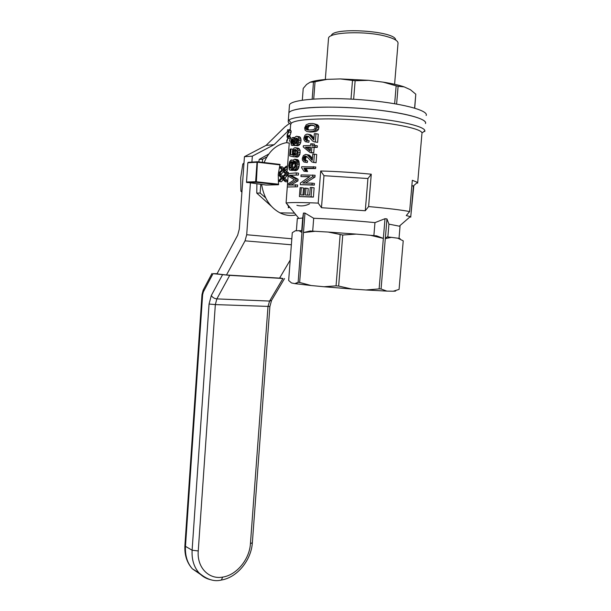 <?xml version="1.0" encoding="UTF-8"?>
<svg xmlns="http://www.w3.org/2000/svg" width="611" height="611" viewBox="0 0 611 611"><rect width="100%" height="100%" fill="white"/><g stroke="black" fill="none" stroke-linecap="round" stroke-linejoin="round"><path stroke-width="0.92" d="M290.202 260.087L279.586 278.112L226.482 274.988L216.974 273.888L237.664 235.204L239.291 229.156L244.438 156.691L252.335 156.149L251.908 162.106M291.363 244.782L245.026 240.841L226.482 274.988M250.403 183.025L246.699 234.739L245.026 240.841M289.454 123.422L284.757 127.05L266.068 145.38L244.438 156.691M266.068 145.38L274.11 144.708L252.335 156.149M274.11 144.708L287.758 131.258M289.217 129.822L290.309 129.036M290.271 129.524L289.981 129.074M279.693 277.936L282.954 278.494L229.713 275.362L213.048 273.652L217.065 273.713M222.526 274.759L211.314 295.518L209.054 304.049L192.114 550.213L185.469 546.349L202.623 294.693L203.364 291.875L213.048 273.652M396.615 104.038L398.112 86.288L404.146 86.877L410.393 89.702L415.793 94.193L414.716 108.124M415.793 94.193L414.602 108.094M302.323 100.158L303.209 88.435L306.585 84.463L310.22 82.172L313.481 82.057L327.122 79.369L340.365 78.934L355.136 80.736L353.647 99.249M315.047 81.798L313.726 99.02M351.004 99.104L352.486 80.606M313.481 82.057L312.168 99.127M310.22 82.172C313.84 80.858 319.469 79.919 327.122 79.369M425.477 123.521C427.372 119.527 409.706 113.982 381.455 110.454C353.257 106.917 319.362 106.138 302.155 108.445C294.006 109.552 289.576 111.08 288.866 113.012L288.804 113.814L288.866 113.012C289.981 107.926 323.043 105.459 360.986 108.407C398.952 111.301 428.25 118.565 425.477 123.521M289.4 105.825L289.469 104.977C290.607 99.601 323.715 96.844 361.689 99.799C399.678 102.686 428.968 110.247 426.173 115.494M355.136 80.736L368.662 80.324L383.166 82.141L396.157 85.846L394.653 103.702M396.157 85.846L398.112 86.288M340.365 78.934L368.662 80.324M383.166 82.141C391.895 83.516 398.884 85.089 404.146 86.877M394.591 84.272L397.998 43.595C398.509 41.09 394.607 38.684 386.289 36.385C365.951 30.634 328.596 32.039 328.527 38.249L328.474 38.905M395.623 39.998C396.348 30.985 332.017 26.716 331.391 35.705M417.641 183.193L417.466 182.368L412.318 180.291L409.63 211.551C401.488 209.993 387.809 208.336 368.601 206.564L365.286 210.742L321.478 207.702L318.201 203.104C301.238 202.378 290.584 202.348 286.238 203.005L289.309 207.427L288.331 207.771L288.445 206.258M297.32 218.578L302.697 218.012L303.446 213.048L304.973 213.071L313.695 218.272C329.573 218.875 356.007 220.747 374.963 222.618L385.006 218.7L386.962 218.921L385.304 238.595L387.175 236.9L391.414 237.358L385.304 238.595L381.065 289.003L386.862 291.103L393.232 291.218L399.067 289.415L403.229 240.841L397.746 238.183C400.098 238.557 400.747 238.802 399.701 238.924M387.855 236.969L388.94 224.145L386.962 218.921M388.94 224.145L400.037 226.322L399.014 238.405M410.943 214.644L413.823 185.553M409.63 211.551L406.262 215.568L410.302 216.622L410.729 217.188M367.929 178.519L371.267 174.204C353.624 172.493 336.776 171.424 320.699 170.981L323.975 175.693L367.929 178.519L365.286 210.742M323.975 175.693L321.478 207.702M290.576 154.53L292.402 154.934L292.44 150.696L293.99 148.137L295.067 147.656L298.405 148.229L299.337 148.924L300.131 150.436L299.894 154.3L298.336 156.699L296.144 156.363L295.029 156.813L295.052 155.064L296.495 154.056L297.045 152.261L296.618 150.115L295.044 149.405L293.57 150.359L293.15 151.375L293.242 156.737L289.683 155.897L290.194 149.122L290.996 148.962L290.576 154.53L292.371 154.812M320.699 170.981L318.201 203.104M290.63 124.667L291.317 123.132C294.716 120.535 305.859 119.13 324.754 118.916C365.951 118.412 422.858 127.119 421.957 133.19L424.859 130.647L424.782 131.541L424.859 130.647C424.202 126.026 395.653 119.71 360.291 117.007C324.945 114.265 293.158 115.937 288.896 120.184L288.27 121.031C287.918 122.047 288.72 123.109 290.668 124.216M371.267 174.204L368.601 206.564M288.109 176.021L287.483 184.301L294.441 179.71L288.102 176.014L288.384 172.333L287.002 173.142L289.27 142.898M288.285 173.593L296.335 172.89L298.519 173.203L298.382 175.044L289.179 175.265L295.869 178.954L295.747 180.627L288.361 185.064L297.633 184.95L297.488 186.79L287.277 186.989L286.078 203.035M290.233 130.036L291.134 130.983L291.027 132.404L289.721 136.222L287.101 135.932L288.285 136.979L290.653 137.376L289.385 141.378M287.109 135.993L289.698 136.429L290.653 137.376M298.336 156.699L297.229 157.149L295.029 156.813M296.549 150.054L295.357 151.719L295.426 154.911M295.48 156.874L293.242 156.737M296.419 136.245L299.726 136.826L300.543 137.696L301.101 140.889L299.986 144.318L297.87 145.762L294.976 145.403L293.769 143.142L292.616 145.227L291.432 145.265L290.66 141.836L292.035 137.842L293.204 137.437L294.067 139.193L295.021 137.139L296.419 136.245L300.543 137.696M295.021 145.41L292.111 145.403M292.134 163.267L290.026 162.954L289.698 164.031L289.667 167.727L290.706 168.193L293.463 159.922L294.739 159.188L297.595 159.639L298.787 160.853L299.306 164.496L298.687 167.773L297.397 169.85L295.663 170.668L293.463 170.354L293.547 168.521L294.754 167.91L295.548 166.543L296.03 163.366L295.419 161.403L294.662 161.029L293.922 161.441L293.356 162.717L295.556 163.038L294.258 168.269M295.846 162.274L295.556 163.038M293.486 169.82L292.478 170.461L289.309 169.759L288.774 165.558L289.591 161.739L291.149 159.945L291.057 161.77L290.026 162.954M291.416 175.578L298.061 179.252L297.939 180.917L291.294 184.835M313.168 162.404L313.741 162.404L314.382 154.163L316.697 154.53L316.063 162.755L311.831 161.93L306.951 156.66L305.332 155.996L304.629 156.248L306.829 156.592L305.752 157.867L305.676 159.731L303.461 159.395L303.804 160.082L305.385 160.662L305.057 162.221L303.797 161.938L302.384 159.967L302.315 158.348L303.362 155.599L305.584 154.438L309.128 155.064L312.427 158.28M305.676 159.731L306.019 160.418L307.616 160.999L307.287 162.557L305.057 162.221M314.054 123.758L317.506 124.774L318.858 126.553L318.468 129.471L317.369 130.746L315.2 131.732L310.396 132.06L306.798 131.426L305.103 130.212L304.637 127.913L306.233 124.766L309.059 123.582L312.519 123.498L314.054 123.758L316.04 125.125L316.613 127.394L315.07 130.342L317.369 130.746M308.486 136.322L307.295 137.651L307.218 139.522L305.004 139.148L306.058 140.263L309.166 140.751L308.838 142.317L305.34 141.699L303.927 139.751L303.858 138.124L304.904 135.344L305.958 134.512L307.134 134.137L310.686 134.771L314.001 137.933M317.636 142.363L315.322 141.981L315.956 133.71L318.278 134.107L317.636 142.363L314.184 141.836L312.572 140.996L308.509 136.337L306.18 135.978L308.402 136.352M307.218 139.522L308.211 140.591M309.365 176.839L300.933 176.556L301.055 174.937L315.093 175.265L314.955 177.06L305.416 183.048M300.314 184.675L312.015 184.789L312.145 183.155L314.459 183.46L314.329 185.102L300.314 184.675L300.444 182.979L309.838 176.541L300.933 176.556M315.734 166.979L315.612 168.544L306.142 168.544L307.577 171.554L304.026 171.248L301.605 167.727L301.681 166.727L315.734 166.979M311.809 187.524L314.115 187.829L313.405 197.093L299.405 196.566L311.091 196.811L311.809 187.524L310.258 187.485L309.67 195.123L305.462 195.024L305.981 188.188L304.614 188.173L304.087 195.001L300.749 194.955L301.307 187.692L303.514 187.974L302.98 194.978M305.981 188.188L308.234 188.478L307.723 195.077M310.06 152.551L311.45 152.529L311.87 147.045L314.932 147.014L315.055 145.441L317.369 145.823L317.246 147.388L314.153 147.411L313.726 152.895L312.328 152.903L310.06 152.551L303.247 146.999L303.339 145.754L310.602 145.494L310.739 143.776L314.405 144.12L314.298 145.449M291.31 142.546L292.195 143.661L293.41 142.157L293.547 140.316L292.585 139.109L291.447 140.713L291.31 142.546L293.097 142.837M293.356 162.717L291.676 168.949L290.752 170.003L289.782 170.118M291.027 132.404L288.659 131.999L287.117 135.787M289.751 135.81L287.178 135.382M289.179 175.265L298.382 175.044M303.446 213.048L301.956 232.478L301.834 230.668L295.205 230.805M294.38 142.271L295.22 143.547L296.312 143.593L297.229 142.791L297.885 139.568L296.999 138.178L295.609 138.361L294.311 141.149L294.38 142.271L296.587 142.63L296.809 143.257M307.723 130.051L312.649 129.853L314.184 129.257L314.971 128.455L315.123 126.485L313.008 125.133L310.464 124.995L306.676 125.988L308.891 126.378L307.883 128.234L308.555 129.899L306.34 129.509L307.723 130.051M296.427 150.107L294.227 149.756M306.18 135.978L305.088 137.276L305.004 139.148M307.104 138.521L304.889 138.147M305.088 137.276L307.295 137.651M310.686 134.771L308.448 134.389L309.128 134.832L311.373 135.214M294.983 139.056L297.183 139.423L296.587 142.63M296.518 141.515L294.311 141.149M289.698 164.031L291.882 164.351M312.122 143.745L311.992 145.471L315.055 145.441M305.393 147.213L310.48 147.068L310.174 151.062L305.393 147.213L307.608 147.572L310.281 149.741M313.405 197.093L311.091 196.811M307.57 140.202L305.355 139.827M299.405 196.566L300.085 187.692L301.307 187.692M309.128 155.064L306.89 154.713L309.808 155.515M306.676 125.988L306.012 126.882L308.227 127.279M403.229 240.841L399.067 289.415M298.886 230.599L301.956 232.478L298.137 282.29L299.65 282.458L303.476 232.547L310.098 231.004L328.267 232.065L342.756 235.021L338.654 286.078L351.661 288.995L365.974 289.988L379.118 288.904L385.006 218.7M312.695 231.141L313.695 218.272M315.299 231.279L303.476 232.547L304.973 213.071M293.433 141.958L291.302 141.607M370.495 235.304L376.636 235.861L383.357 238.405L370.495 235.304L356.137 234.105L342.756 235.021M373.879 235.609L374.963 222.618M290.233 129.998L287.613 129.776L291.134 130.983M395.378 290.752C396.241 291.035 395.523 291.187 393.232 291.218M386.862 291.103L365.974 289.988M351.661 288.995L323.952 286.742L336.058 285.864L340.144 234.83M299.65 282.458L311.083 285.52L323.952 286.742M311.083 285.52L294.838 283.619L298.137 282.29M295.464 230.706L292.279 232.692L288.659 280.487L291.493 282.954L294.838 283.619M299.726 136.826L297.534 136.459M296.19 174.738L296.335 172.89M313.886 139.392L313.099 139.255L313.863 139.713M301.727 230.66L302.697 218.012M286.719 141.324L287.873 137.887L287.048 136.933M305.538 136.474L307.761 136.856M310.426 156.049L308.181 155.698L312.267 160.365L312.748 154.171L314.382 154.163M311.259 156.897L309.006 156.546M318.858 126.553L316.544 126.133M318.354 125.538L316.04 125.125M306.142 168.544L303.919 168.224L304.339 168.919L306.569 169.239M336.058 285.864L338.654 286.078M311.87 147.045L314.153 147.411M317.246 147.388L314.932 147.014M379.118 288.904L381.065 289.003M289.522 165.352L291.6 165.65M289.698 136.459L287.124 136.032M294.342 138.43L293.883 138.353M294.578 137.88L293.601 137.712M293.043 149.283L290.996 148.962M298.351 137.33L298.855 138.773L298.573 142.485L296.831 145.021L294.976 145.403M295.067 147.656L297.145 148.572L297.939 150.085L297.702 153.964L296.144 156.363M297.488 186.79L287.277 186.989L287.476 184.308M295.304 186.5L295.441 184.659M294.739 159.188L296.595 160.525L297.114 164.176L295.984 168.621L293.463 170.354M295.258 161.289L294.319 161.144M313.978 125.469L308.081 125.354M312.71 125.4L310.464 124.995M291.447 140.713L293.532 141.057M293.532 140.263L291.752 139.965M288.659 131.999L288.766 130.571M287.17 135.275L288.354 131.502L287.491 130.945M288.285 136.979L286.62 142.661L289.255 143.089M297.114 164.176L299.306 164.496M296.854 166.032L299.039 166.352M292.975 170.316L290.752 170.003M291.203 169.606L293.417 169.919M306.012 126.882L305.676 127.836L307.883 128.234M305.676 127.836L305.79 128.845L308.005 129.234M295.869 178.954L298.061 179.252M295.747 180.627L297.939 180.917M293.043 154.071L295.25 154.415M295.151 153.819L292.944 153.476M294.678 143.096L296.587 143.409M298.573 142.485L300.765 142.844M299.986 144.318L297.794 143.959M312.779 174.937L312.641 176.739L302.789 183.04L312.145 183.155M295.121 152.964L292.906 152.62M312.641 176.739L314.955 177.06M301.101 140.889L298.909 140.522M292.318 162.465L290.5 162.19M292.432 161.976L291.057 161.77M312.015 184.789L314.329 185.102M295.609 138.361L297.557 138.682M307.829 134.183L308.448 134.389M391.414 237.358L397.746 238.183M296.755 140.438L294.548 140.072M299.337 148.924L297.145 148.572M296.213 147.877L298.405 148.229M291.149 159.945L293.249 160.258M299.138 161.884L296.946 161.556M298.787 160.853L296.595 160.525M315.2 131.732L312.924 131.334L309.953 131.671L312.198 132.06M294.365 170.118L296.556 170.431M297.397 169.85L295.205 169.537M305.79 128.845L306.34 129.509M295.777 150.711L293.57 150.359M312.381 158.211L310.113 157.867M293.15 151.375L295.357 151.719M356.137 234.105L328.267 232.065M308.555 129.899L309.013 130.074M304.026 171.248L305.34 171.233L305.118 170.538L307.348 170.859M304.339 168.919L305.118 170.538M303.919 168.224L313.298 168.208L313.42 166.643M297.939 150.085L300.131 150.436M296.495 167.452L298.687 167.773M317.506 124.774L315.207 124.354M303.804 160.082L306.019 160.418M299.894 154.3L297.702 153.964M300.215 152.529L298.023 152.185M313.298 168.208L315.612 168.544M313.466 139.644L313.84 139.95L314.321 133.733L315.956 133.71M304.767 169.69L306.989 170.011M299.023 145.372L296.831 145.021M307.57 155.163L308.181 155.698M306.271 154.499L306.89 154.713M304.629 156.248L303.537 157.531L303.461 159.395M310.312 125.751L308.891 126.378M297.641 138.911L297.183 139.423M310.449 147.48L307.608 147.572M289.965 168.201L290.477 168.277M293.922 161.441L295.594 161.694M293.616 161.991L295.816 162.32M313.741 162.404L316.063 162.755M293.066 144.807L294.479 145.036M293.983 144.227L293.448 144.143M297.053 155.324L299.245 155.668M289.667 167.727L290.897 167.91M311.526 159.654L312.313 159.776M311.893 160.051L312.29 160.105M293.311 139.568L292.134 139.369M303.346 158.386L305.553 158.723M298.855 138.773L301.047 139.14M309.128 134.832L311.992 135.741M295.984 168.621L298.176 168.934M303.995 156.737L306.21 157.08M305.752 157.867L303.537 157.531M287.101 135.932L289.721 136.368M288.186 138.33L290.553 138.728M315.07 130.342L312.924 131.334M291.676 168.949L293.517 169.216M295.403 159.311L297.595 159.639M298.252 160.113L296.06 159.776M297.87 145.762L295.671 145.41M291.271 167.07L289.492 166.811M306.936 140.377L306.607 141.951M293.204 137.437L294.685 137.689M309.739 135.352L310.564 136.184L312.824 136.574M310.564 136.184L311.679 137.483L313.947 137.872M311.45 152.529L313.726 152.895M318.468 129.471L316.154 129.058M318.934 127.806L316.613 127.394M290.248 170.148L292.478 170.461M307.577 171.554L305.34 171.233M311.679 137.483L313.099 139.255M292.379 166.887L294.578 167.208M292.05 167.964L294.242 168.277M292.616 145.227L294.838 145.586M299.291 163.099L297.099 162.77M309.953 131.671L308.158 131.671M304.507 160.525L306.73 160.861M307.616 160.999L305.385 160.662M293.249 154.652L295.281 154.965M292.73 143.394L291.508 143.195M293.524 154.965L295.052 155.202M314.741 141.981L315.322 141.981M289.354 206.801L289.309 207.427M410.752 216.905L413.342 186.89L413.151 186.141L411.883 185.408M279.311 181.49L279.235 180.138L281.358 177.885L279.219 175.693L279.288 174.463L281.984 177.198L285.184 174.028L287.262 174.318L287.185 175.609L284.718 178.129L287.231 180.604L287.33 181.918L285.215 181.635L281.984 178.542L279.311 181.49L281.411 181.765L283.221 179.741M264.12 162.549C268.955 151.123 276.455 144.479 286.62 142.623M296.037 214.935C290.584 216.111 285.238 215.423 279.983 212.865C269.97 207.435 263.845 197.964 261.607 184.461M278.242 174.433L278.486 184.743L266.129 185.041L246.5 182.292L247.822 162.77L257.032 162.228L257.544 161.77L279.991 164.428L278.242 174.433M279.288 174.463L281.35 174.754L282.87 176.296M287.353 168.437L285.314 170.225L287.071 172.241M283.557 171.821L281.419 173.829L279.357 173.547L279.487 172.218L281.946 169.988L280.159 167.865L280.418 166.666L282.679 169.3L286.36 166.161L287.514 166.329M280.418 166.666L282.526 166.963L283.718 168.392M246.829 182.567L256.062 182.299L278.486 184.743M256.062 182.299L256.376 181.773L278.685 184.216M256.376 181.773L257.43 161.991M257.789 162.266L280.121 164.901M247.822 162.77L248.272 162.32L257.544 161.77M246.447 182.009L255.619 181.734L257.032 162.228M286.36 166.161L286.085 167.429L283.229 169.927L285.314 170.225M283.435 169.766L285.52 170.064M283.229 169.927L285.329 172.325L285.215 173.616L282.473 170.622L279.357 173.547M283.451 170.171L285.528 170.469M285.329 172.325L287.048 172.569M285.215 173.616L287.178 173.891M286.085 167.429L287.414 167.62M283.649 169.553L285.734 169.85M285.215 181.635L285.131 180.321L287.231 180.604M285.184 174.028L285.108 175.319L282.633 177.847L285.131 180.321M285.108 175.319L287.185 175.609M283 177.473L285.085 177.755M282.817 177.686L284.902 177.961M282.633 177.847L284.718 178.129M282.893 178.099L284.978 178.381M309.502 203.875C305.447 205.938 301.246 206.419 296.885 205.327M256.91 183.858L256.765 193.114L271.307 206.205M268.748 154.041L259.201 159.395L258.843 161.923M265.655 197.857L260.141 193.068L256.765 193.114M260.141 193.068L260.775 184.354M262.379 162.343L262.608 159.181L259.201 159.395M262.608 159.181L266.847 156.928M243.972 163.213L242.827 163.954L243.926 163.893M242.827 163.954L240.734 177.595L240.894 191.121L241.918 192.236M241.994 191.106L240.894 191.121M291.821 238.786L246.699 234.739M282.954 278.494L269.588 301.07L268 306.531L250.434 543.66C249.548 559.279 236.602 575.127 222.694 577.097C208.763 579.74 196.818 567.382 198.247 550.969L215.339 304.591L209.054 304.049M229.713 275.362L216.859 298.901L269.588 301.07L271.567 300.368L269.902 306.47L215.339 304.591L216.859 298.901C214.385 298.603 212.536 297.481 211.314 295.518M202.623 294.693L201.997 294.54L184.896 545.669L185.469 546.349C184.988 555.498 187.272 562.983 192.343 568.803L200.904 574.707M211.207 579.854C206.426 578.877 202.356 576.547 199.003 572.881C193.916 567.016 191.617 559.455 192.114 550.213L198.247 550.969M201.997 294.54L203.173 290.088M211.979 273.491L203.341 289.767L203.364 291.875M220.617 580.16L221.365 580.038L222.694 577.097M284.527 278.54L271.75 300.062M250.434 543.66L252.358 542.698L269.894 306.485M293.127 163.695L295.327 164.015M311.03 159.036L312.358 159.234M312.595 138.644L313.924 138.865M283.573 170.316L285.65 170.614M283.038 178.244L285.123 178.527M252.343 542.805C251.258 560.249 237.16 577.532 221.365 580.038C214.232 581.909 206.778 579.526 199.003 572.881L192.343 568.803C186.905 562.708 184.423 555.009 184.904 545.715M289.469 104.977L288.27 121.031M325.327 79.506L328.527 38.249M399.609 225.91L410.302 216.622M298.672 218.142L286.238 203.005M290.683 123.957L290.21 130.311M289.843 135.168L289.736 136.627M421.896 134.053L417.687 182.666M296.396 230.675L297.328 218.417M286.75 141.408L286.842 140.156M287.055 137.231L287.147 136.077M287.208 135.222L287.307 133.916M287.514 131.105L287.613 129.776M297.565 284L296.472 283.176M291.317 123.132L288.896 120.184M413.151 186.141L417.466 182.368M279.983 212.865L294.533 213.109"/></g></svg>
